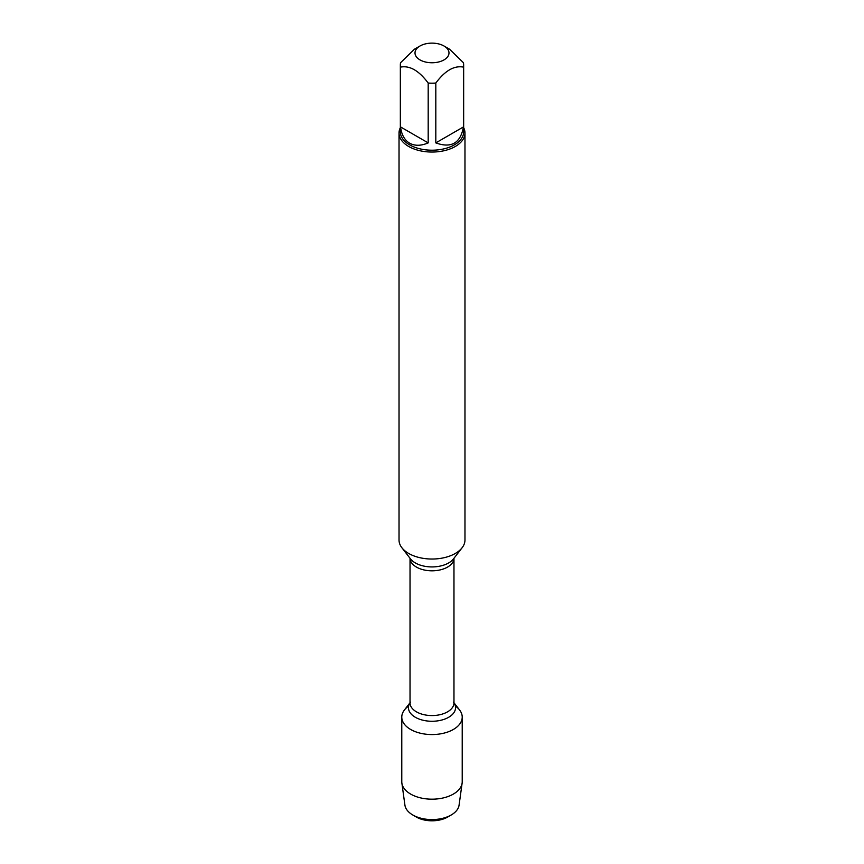 <?xml version="1.0" encoding="UTF-8"?>
<svg xmlns="http://www.w3.org/2000/svg" width="864" height="864" viewBox="0 0 864 864"><rect width="100%" height="100%" fill="white"/><g stroke="black" fill="none" stroke-linecap="round" stroke-linejoin="round"><path stroke-width="1.3" d="M399.028 133.002L399.028 539.989A32.972 19.04 0 0 0 401.9 547.765A32.972 19.04 0 0 0 408.683 553.457A32.972 19.04 0 0 0 462.1 547.765A32.972 19.04 0 0 0 464.972 539.989L464.972 133.002A32.972 19.04 180 0 1 444.625 150.595A32.972 19.04 180 0 1 408.683 146.47A32.972 19.04 180 0 1 399.028 133.002A32.972 19.04 180 0 1 400.345 127.678M453.967 702.745L459.583 709.992A30.218 17.442 180 0 1 432 734.562A30.218 17.442 180 0 1 404.417 709.992L410.033 702.745M463.655 127.678A32.972 19.04 180 0 1 464.972 133.002M419.98 59.886A16.999 9.817 0 0 0 444.02 59.886A16.999 9.817 0 0 0 444.02 46.008A16.999 9.817 0 0 0 434.041 43.2A16.999 9.817 0 0 0 419.98 46.008A16.999 9.817 0 0 0 419.98 59.886M435.812 142.895C451.31 148.478 460.512 143.165 463.428 126.943L435.812 142.895L435.812 83.052C445.014 70.664 454.226 65.34 463.428 67.111A31.655 18.274 0 0 0 463.655 64.908A31.655 18.274 0 0 0 463.428 62.716L449.615 49.237L444.02 46.008M463.428 126.943L463.428 67.111M419.98 46.008L414.385 49.237L400.572 62.716A31.655 18.274 0 0 0 400.345 64.908A31.655 18.274 0 0 0 400.572 67.111C409.774 65.351 418.986 70.664 428.188 83.052A31.655 18.274 0 0 0 435.812 83.052M400.572 126.943C401.522 134.708 404.536 140.119 409.612 143.176C414.806 146.048 420.995 145.951 428.188 142.895L400.572 126.943L400.572 67.111M428.188 142.895L428.188 83.052M463.655 64.908L463.655 131.922A31.655 18.274 180 0 1 444.118 148.813A31.655 18.274 180 0 1 409.612 144.85A31.655 18.274 180 0 1 400.345 131.922L400.345 64.908M455.371 706.061A30.218 17.442 180 0 1 462.218 717.12A30.218 17.442 180 0 1 443.567 733.234A30.218 17.442 180 0 1 410.638 729.454A30.218 17.442 180 0 1 401.782 717.12A30.218 17.442 180 0 1 408.629 706.061M462.218 717.12L462.218 781.736A30.218 17.442 180 0 1 462.121 783.13A30.218 17.442 180 0 1 442.444 798.109A30.218 17.442 180 0 1 410.638 794.07A30.218 17.442 180 0 1 401.879 783.13A30.218 17.442 180 0 1 401.782 781.736L401.782 717.12M401.879 783.13L404.924 805.151A27.162 15.682 0 0 0 412.798 814.99A27.162 15.682 0 0 0 451.202 814.99A27.162 15.682 0 0 0 459.076 805.151L462.121 783.13M412.798 814.99L416.405 817.074L412.798 814.99M451.202 814.99L447.595 817.074A22.054 12.733 180 0 1 416.405 817.074M401.9 547.765L410.508 558.889A23.544 13.586 0 0 0 415.357 562.95A23.544 13.586 0 0 0 453.492 558.889L462.1 547.765M453.967 702.886L453.967 558.263A21.967 12.679 180 0 1 432 570.812A21.967 12.679 180 0 1 410.033 558.274L410.033 702.886A21.967 12.679 0 0 0 432 715.565A21.967 12.679 0 0 0 453.967 702.886L453.492 702.119M453.967 702.788A23.544 13.586 180 0 1 432 721.267A23.544 13.586 180 0 1 410.033 702.788M410.033 702.886L410.508 702.119"/></g></svg>
